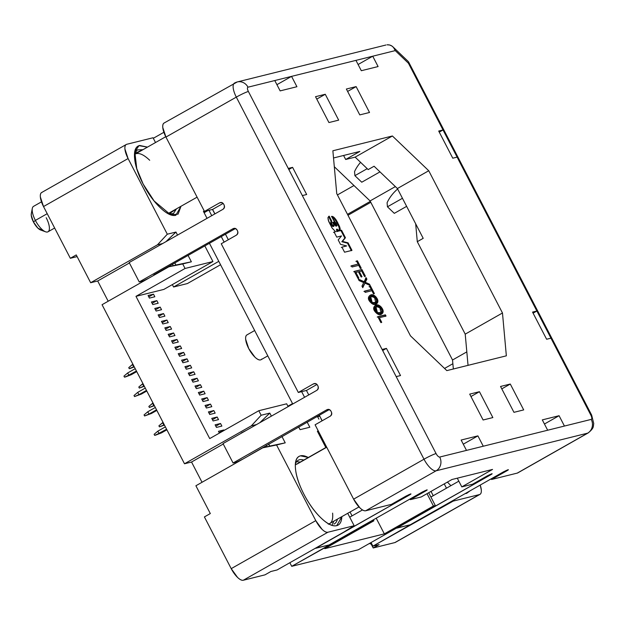 <?xml version="1.0" encoding="UTF-8"?>
<svg xmlns="http://www.w3.org/2000/svg" width="625" height="625" viewBox="0 0 625 625"><rect width="100%" height="100%" fill="white"/><g stroke="black" fill="none" stroke-linecap="round" stroke-linejoin="round"><path stroke-width="0.94" d="M164.336 424.875L163.828 425L164.336 424.875M159.445 426.867L163.828 425L159.445 426.867L158.906 425.836L163.07 422.422L162.625 422.672L163.828 425L162.625 422.672L158.906 425.836L159.445 426.867L164.453 425.094L159.445 426.867M221.266 236.578L224.133 242.109L221.266 236.578M301.648 391.648L304.578 397.289L301.648 391.648M316.109 417.055L319.766 416.148L316.109 417.055M209.438 243.289L292.75 404.008L209.438 243.289M154.281 405.477L153.773 405.602L154.281 405.477M149.391 407.469L153.773 405.602L149.391 407.469L148.852 406.438L153.016 403.023L152.57 403.273L153.773 405.602L152.57 403.273L148.852 406.438L149.391 407.469L154.398 405.695L149.391 407.469M144.227 386.078L143.719 386.203L144.227 386.078M139.328 388.07L143.719 386.203L139.328 388.07L138.797 387.039L142.953 383.625L142.516 383.875L143.719 386.203L142.516 383.875L138.797 387.039L139.328 388.07L144.344 386.297L139.328 388.07M151.422 413.484L148.984 414.086L156.531 409.805L148.984 414.086L151.422 413.484L156.844 410.406L151.422 413.484L144.594 415.961L148.984 414.086L147.773 411.766L155.32 407.477L147.773 411.766L148.984 414.086L144.594 415.961L144.055 414.93L147.773 411.766L144.055 414.93L144.594 415.961L151.422 413.484M164.086 123.023A14.633 5.398 60.4 0 0 165.938 137.07L236.312 97.117L424 459.211A10.242 0.977 -27.4 0 1 436.07 453.57L248.383 91.477A10.242 0.977 152.6 0 0 236.312 97.117A14.633 5.398 -119.6 0 1 234.461 83.078A14.633 5.398 -119.6 0 1 235.023 82.844A10.242 9.469 76 0 1 237.383 81.922A10.242 9.469 76 0 1 247.992 87.195L274.781 80.539L280.141 90.891L296.922 86.719L291.555 76.375L355.953 60.375L361.312 70.719L355.953 60.375L291.555 76.375L296.922 86.719L280.141 90.891L274.781 80.539L247.992 87.195A4.391 1.617 60.4 0 0 248.383 91.477L288.266 168.422L292.594 167.352L306.672 194.508L302.344 195.578L382.109 349.469L386.438 348.391L400.516 375.555L396.188 376.625L436.07 453.57A4.391 1.617 60.4 0 0 439.703 457.047L466.492 450.391L461.133 440.047L477.906 435.875L483.266 446.227L547.664 430.227L542.305 419.883L559.078 415.711L564.438 426.055L591.227 419.398A4.391 1.617 60.4 0 0 590.844 415.117L550.953 338.172L546.625 339.25L532.547 312.094L536.883 311.016L457.109 157.125L452.781 158.203L438.703 131.047L443.031 129.969L408.445 63.242L395.242 50.609L372.727 56.203L378.094 66.555L361.312 70.719L378.094 66.555L372.727 56.203L358.094 64.508L372.727 56.203L395.242 50.609L408.445 63.242L590.844 415.117A10.242 0.977 -27.4 0 1 591.664 415.117A10.242 0.977 152.6 0 0 590.844 415.117A4.391 1.617 -119.6 0 1 591.227 419.398A10.242 9.469 76 0 1 587.641 433.156L517.266 473.102A14.633 5.398 60.4 0 0 517.828 472.867M358.828 278.125L357.938 278.352L354.328 271.383L361.898 269.5L365.398 276.25L364.508 276.469L361.648 270.961L359.328 271.539L362 276.695L361.117 276.922L358.438 271.758L355.859 272.398L358.828 278.125L357.938 278.352L354.328 271.383L361.898 269.5L365.398 276.25L364.508 276.469L361.648 270.961L359.328 271.539L362 276.695L361.117 276.922L358.438 271.758L355.859 272.398L358.828 278.125L357.938 278.352L354.328 271.383L361.898 269.5L365.398 276.25L364.508 276.469L361.648 270.961L359.328 271.539L362 276.695L361.117 276.922L358.438 271.758L355.859 272.398L358.828 278.125M371.883 290.695L365.195 292.359L364.555 291.125L371.242 289.461L369.648 286.391L370.539 286.164L374.375 293.562L373.477 293.781L371.883 290.695L365.195 292.359L364.555 291.125L371.242 289.461L369.648 286.391L370.539 286.164L374.375 293.562L373.477 293.781L371.883 290.695L365.195 292.359L364.555 291.125L371.242 289.461L369.648 286.391L370.539 286.164L374.375 293.562L373.477 293.781L371.883 290.695M382.547 313.18C380.766 315.391 378.594 315.234 376.031 312.703C373.531 310.234 373.008 308.109 374.469 306.328C376.219 304.188 378.367 304.336 380.922 306.758L382.961 310.148L382.547 313.18L381.742 313.859L375.539 312.172L374.469 306.328L375.281 305.641L381.336 307.188L382.547 313.18L381.953 313.516L382.547 313.18M332.797 222.578L333.562 222.383L335.914 226.117L337.023 225.242L331.602 216.359L333.789 217.18L335.984 219.688L339.781 227.141L339.891 230.617L341.523 230.211L345.438 237.75L342.43 241.391L348.086 242.852L351.977 250.367L344.57 252.211L341.938 247.133L346.68 245.953L340.484 244.328L338.188 239.906L341.5 235.945L336.75 237.125L334.109 232.023L335.555 231.664L332.039 227.961L328.695 221.469L327.953 217.586L329.188 216.156L331.844 221.289L331.227 221.906L331.57 223.594L333.359 226.133L333.953 226.188L334.07 225.445L332.711 222.406L334.156 222.047L335.992 225.312L336.719 225.859L337.023 225.242L331.602 216.359L333.789 217.18L335.984 219.688L339.781 227.141L339.891 230.617L341.523 230.211L345.438 237.75L342.43 241.391L348.086 242.852L351.977 250.367L344.57 252.211L341.938 247.133L346.68 245.953L340.484 244.328L338.188 239.906L341.5 235.945L336.75 237.125L334.109 232.023L335.555 231.664L332.039 227.961L328.695 221.469L327.953 217.586L329.188 216.156L331.844 221.289L331.203 222.148L331.977 224.422L333.695 226.242L333.836 224.68L333.953 226.188L333.102 226.578L333.695 226.242L333.102 226.578L333.531 226.211L332.773 226.469L333.359 226.133L332.602 226.352L333.016 225.859L332.422 226.195L332.836 225.672L332.242 226.008L332.836 225.672L332.242 226.008L332.484 225.227L331.891 225.563L332.484 225.227L331.891 225.563L331.977 224.422L331.391 224.758L331.82 224.133L331.234 224.469L331.695 223.875L331.102 224.211L331.57 223.594L330.977 223.93L331.453 223.297L330.859 223.633L331.352 223L330.758 223.336L331.266 222.711L330.68 223.047L331.219 222.422L330.625 222.758L331.219 222.422L330.625 222.758L331.414 221.508L330.828 221.844L331.844 221.289L329.188 216.156L328.594 216.492L331.234 221.586M492.852 417.57L483.109 419.992L469.703 394.125L479.445 391.703L492.852 417.57L479.445 391.703L469.703 394.125L483.109 419.992L492.852 417.57M502.477 312.992L506.352 355.828L446.828 370.617L410.477 335.852L336.742 193.602L332.867 150.773L392.398 135.984L428.742 170.742L502.477 312.992L428.742 170.742L397.398 188.539L374.078 166.234L368.164 169.586L355.141 157.133L392.398 135.984L428.742 170.742L397.398 188.539L423.203 238.328L417.289 241.68L415.672 223.797L417.289 241.68L423.203 238.328L397.398 188.539L374.078 166.234L368.164 169.586L355.141 157.133L392.398 135.984L332.867 150.773L336.742 193.602L410.477 335.852L446.828 370.617L506.352 355.828L502.477 312.992L465.219 334.141L468.039 365.344L465.219 334.141L502.477 312.992M500.547 386.461L510.289 384.039L523.695 409.906L513.953 412.328L500.547 386.461L513.953 412.328L523.695 409.906L510.289 384.039L500.547 386.461M346.375 89.031L356.117 86.609L369.523 112.477L359.781 114.891L346.375 89.031L359.781 114.891L369.523 112.477L356.117 86.609L346.375 89.031M338.672 120.133L328.93 122.555L315.523 96.695L325.266 94.273L338.672 120.133L325.266 94.273L315.523 96.695L328.93 122.555L338.672 120.133M381.734 322.32L380.844 322.539L377.82 316.703L385.398 314.828L386.031 316.062L379.352 317.719L381.734 322.32L380.844 322.539L377.82 316.703L385.398 314.828L386.031 316.062L379.352 317.719L381.734 322.32L380.844 322.539L377.82 316.703L385.398 314.828L386.031 316.062L379.352 317.719L381.734 322.32M377.289 303.039C375.508 305.25 373.336 305.094 370.773 302.562C368.273 300.094 367.75 297.969 369.211 296.188C370.961 294.047 373.109 294.195 375.664 296.617L377.703 300.008L377.289 303.039L376.484 303.719L370.281 302.031L369.211 296.188L370.023 295.5L376.078 297.047L377.289 303.039L376.703 303.375L377.289 303.039M362.953 282.273L359.094 280.586L358.328 279.102L364.148 281.734L366.125 277.648L366.891 279.117L365.281 282.281L369.508 284.18L370.203 285.523L364.938 283.133L362.766 287.664L361.969 286.133L363.75 282.578L359.094 280.586L358.328 279.102L364.148 281.734L366.125 277.648L366.891 279.117L365.281 282.281L369.508 284.18L370.203 285.523L364.938 283.133L362.766 287.664L361.969 286.133L363.75 282.578L359.094 280.586L358.328 279.102L364.148 281.734L366.125 277.648L366.891 279.117L365.281 282.281L369.508 284.18L370.203 285.523L364.938 283.133L362.766 287.664L361.969 286.133L363.75 282.578L362.953 282.273M358.734 265.344L352.055 267.008L351.414 265.773L358.102 264.109L356.508 261.031L357.398 260.812L361.234 268.211L360.336 268.43L358.734 265.344L352.055 267.008L351.414 265.773L358.102 264.109L356.508 261.031L357.398 260.812L361.234 268.211L360.336 268.43L358.734 265.344L352.055 267.008L351.414 265.773L358.102 264.109L356.508 261.031L357.398 260.812L361.234 268.211L360.336 268.43L358.734 265.344M492.547 469.422L451.961 479.508L421.211 496.969L451.961 479.508L492.547 469.422L461.797 486.883L457.289 478.188L461.797 486.883L472.617 484.195L461.797 486.883L492.547 469.422M491.219 478.82L491.563 479.484L506.344 471.094L506.047 470.516L506.344 471.094C508.32 469.977 508.852 469.531 507.953 469.75L503.641 471.766L508.219 469.727L506.344 471.094L491.563 479.484L517.266 473.102L491.563 479.484L491.219 478.82M487.406 475.797L472.617 484.195L487.406 475.797L491.984 473.758L490.109 475.125L489.812 474.555L490.109 475.125C492.086 474.008 492.617 473.562 491.719 473.789L487.406 475.797M410.039 498.984L410.391 499.656L425.172 491.266L424.875 490.688L425.172 491.266C427.141 490.141 427.68 489.695 426.773 489.922L422.469 491.937L427.047 489.898L425.172 491.266L410.391 499.656L421.211 496.969L410.391 499.656L410.039 498.984M406.234 495.969L391.445 504.359L365.742 510.75L391.445 504.359L406.234 495.969L410.812 493.93L408.938 495.297L408.641 494.719L408.938 495.297C410.906 494.18 411.445 493.727 410.539 493.953L406.234 495.969M234.461 83.078A14.633 5.398 60.4 0 0 236.312 97.117L424 459.211L353.625 499.156L315.086 424.805L329.867 416.406C331.844 415.289 332.266 413.656 331.148 411.5C330.031 409.344 328.492 408.82 326.516 409.945A3.656 3.383 76 0 1 331.398 412.094A3.656 3.383 76 0 1 329.867 416.406L315.086 424.805L353.625 499.156L359.953 507.906C362.32 510.172 364.25 511.117 365.742 510.75L436.117 470.797A14.633 5.398 -119.6 0 1 424 459.211L353.625 499.156A14.633 5.398 60.4 0 0 365.742 510.75L436.117 470.797L587.641 433.156A14.633 5.398 60.4 0 0 588.203 432.922A14.633 5.398 -119.6 0 1 587.641 433.156A10.242 9.469 -104 0 0 591.227 419.398L564.438 426.055L559.078 415.711L544.445 424.016L559.078 415.711L542.305 419.883L547.664 430.227L483.266 446.227L477.906 435.875L463.273 444.187L477.906 435.875L461.133 440.047L466.492 450.391L439.703 457.047A10.242 9.469 76 0 1 436.117 470.797A10.242 9.469 -104 0 0 439.703 457.047A4.391 1.617 -119.6 0 1 436.07 453.57A10.242 0.977 152.6 0 0 424 459.211A14.633 5.398 60.4 0 0 436.117 470.797L587.641 433.156L517.266 473.102M328.164 409.531L326.516 409.945L233.078 462.984L236.867 462.039L242.773 459.148L236.867 462.039L233.078 462.984L223.023 443.586L233.078 462.984L326.516 409.945L328.164 409.531M316.883 384.531L306.445 390.453L298.328 392.469L306.445 390.453L316.883 384.531M314.758 383.672L313.109 384.078L298.328 392.469L221.242 243.758L236.023 235.359C237.992 234.242 238.422 232.609 237.305 230.453C236.188 228.297 234.641 227.781 232.672 228.898A3.656 3.383 76 0 1 237.555 231.047A3.656 3.383 76 0 1 236.023 235.359L221.242 243.758L298.328 392.469L313.109 384.078A3.656 3.383 76 0 1 317.992 386.227A3.656 3.383 76 0 1 316.461 390.547L223.023 443.586L316.461 390.547C318.43 389.43 318.859 387.789 317.742 385.633C316.625 383.477 315.078 382.961 313.109 384.078L314.758 383.672M234.312 228.492L232.672 228.898L234.312 228.492M223.039 203.484L212.602 209.406L204.484 211.422L212.602 209.406L223.039 203.484M220.906 202.625L219.266 203.031L204.484 211.422L165.938 137.07L204.484 211.422L219.266 203.031A3.656 3.383 76 0 1 224.148 205.188A3.656 3.383 76 0 1 222.617 209.5L129.18 262.539L139.234 281.938L232.672 228.898L139.234 281.938L129.18 262.539L222.617 209.5C224.586 208.383 225.016 206.742 223.898 204.586C222.781 202.43 221.234 201.914 219.266 203.031L220.906 202.625M288.82 169.492L292.594 167.352L288.266 168.422L302.344 195.578L306.672 194.508L292.594 167.352L288.82 169.492M228.32 239.734L225.453 234.203L228.32 239.734M214.914 213.875L212.602 209.406L214.914 213.875M322.164 420.781L319.297 415.25L322.164 420.781M308.758 394.922L306.445 390.453L308.758 394.922M386.438 348.391L400.516 375.555L396.188 376.625L382.109 349.469L386.438 348.391L382.664 350.539L386.438 348.391M546.625 339.25L550.953 338.172L536.883 311.016L532.547 312.094L546.625 339.25M533.102 313.156L536.883 311.016L533.102 313.156M452.781 158.203L438.703 131.047L443.031 129.969L457.109 157.125L452.781 158.203M439.258 132.117L443.031 129.969L439.258 132.117M276.922 84.68L291.555 76.375L276.922 84.68M249.281 455.367L329.078 409.695L249.281 455.367M143.023 280.992L148.93 278.102L143.023 280.992L139.234 281.938L143.023 280.992M155.438 274.32L153.805 274.875L155.438 274.32M387.086 202.758A24.875 14.586 133.7 0 1 397.641 189.008A24.875 14.586 133.7 0 0 387.086 202.758L387.453 206.797L402.453 198.289L387.453 206.797L387.086 202.758M354.539 171.625A24.875 14.586 133.7 0 1 360.578 162.328A24.875 14.586 133.7 0 0 354.539 171.625L354.898 175.664L361.758 182.219L379.977 171.875L361.758 182.219L354.898 175.664L367.211 168.68L354.898 175.664L354.539 171.625M394.305 213.352L387.453 206.797L394.305 213.352L406.633 206.359L394.305 213.352M345.672 159.484L355.141 157.133L345.672 159.484L343.586 155.469L345.672 159.484L359.859 151.43L333.523 157.977L359.859 151.43L345.672 159.484M353.984 185.539L337.438 194.93L353.984 185.539M501.789 388.867L510.289 384.039L501.789 388.867M470.945 396.531L479.445 391.703L470.945 396.531M316.773 99.094L325.266 94.273L316.773 99.094M347.617 91.43L356.117 86.609L347.617 91.43M410.203 524.805L396.672 528.164L490.109 475.125L396.602 528.031L410.203 524.805L503.641 471.766L410.203 524.805M355.953 60.375L372.727 56.203L355.953 60.375M153.32 138.289L163.859 132.305L153.32 138.289M274.781 80.539L291.555 76.375L274.781 80.539M444.555 368.445L452.867 363.727L444.555 368.445M370.797 202.312L347.977 215.266L370.797 202.312M347.492 214.328L370.312 201.375L347.492 214.328M235.234 228.648L153.805 274.875L235.234 228.648M315.43 548.203L329.023 544.977L315.5 548.336L408.938 495.297L315.43 548.203M370.078 200.938L334.312 166.727L370.078 200.938L395.359 186.586L370.078 200.938L452.531 360L466.82 351.883L452.531 360L370.078 200.938M453.344 368.992L452.531 360L453.344 368.992M417.289 241.68L465.219 334.141L417.289 241.68M164.648 122.789C163.148 123.164 162.531 124.742 162.781 127.531L165.938 137.07L236.312 97.117A10.242 0.977 -27.4 0 1 248.383 91.477A4.391 1.617 -119.6 0 1 247.992 87.195A10.242 9.469 -104 0 0 237.383 81.922M387.078 44.805L389.648 44.992L391.992 46.07L393.555 47.516L395.242 50.609C393.719 46.625 391.047 44.68 387.219 44.789M564.438 426.055L547.664 430.227L564.438 426.055M483.266 446.227L466.492 450.391L483.266 446.227M141.367 394.086L138.93 394.695L146.477 390.406L138.93 394.695L141.367 394.086L146.789 391.008L141.367 394.086L134.539 396.562L138.93 394.695L137.719 392.367L145.266 388.078L137.719 392.367L138.93 394.695L134.539 396.562L134 395.531L137.719 392.367L134 395.531L134.539 396.562L141.367 394.086M246.328 335.469A14.266 5.266 60.4 0 0 248.742 348.602A14.266 5.266 60.4 0 0 261.773 359.023M373.891 520.805L373.375 519.805L373.891 520.805L372 521.273L371.719 520.742L372 521.273L373.891 520.805L324.805 548.664L373.891 520.805M322.07 420.836L320.938 418.641L322.07 420.836M318.898 419.148L317.625 416.68L318.898 419.148M318.062 432.539L318.859 432.086L318.062 432.539M41.938 230.125L37.883 228.141L33.461 222.016L31.25 215.336L31.383 213.227M33.68 206.281A14.633 5.398 60.4 0 0 35.383 220.406L47.219 213.688L35.383 220.406A14.633 5.398 60.4 0 0 47.914 231.844M172.461 264.281L173.203 265.703L172.461 264.281M241.227 432.961L246.219 430.414L241.227 432.961M266.312 445.328L267.047 446.75L266.312 445.328M187.391 283.562L173.594 286.992L218.789 261.336L173.594 286.992L172.344 284.586L173.594 286.992L187.391 283.562L220.555 264.734L187.391 283.562M287.914 406.203L292.531 403.586L287.914 406.203M428.672 492.727L435.313 505.539L433.422 506.016L384.336 533.875L433.422 506.016L427.023 493.664L433.422 506.016L435.313 505.539L428.672 492.727L431.008 491.414L433.227 495.703L431.016 491.398L428.641 492.75M444.25 483.891L446.469 488.18L444.25 483.891M394.852 542.586L479.414 494.586L453.172 501.102L372.891 546.156L439.648 508.086L453.172 501.102L452.891 500.57L453.172 501.102L479.414 494.586C480.914 494.211 481.531 492.633 481.281 489.844L480.203 485.07A14.633 5.398 -119.6 0 1 479.977 494.352A14.633 5.398 -119.6 0 1 479.414 494.586L394.852 542.586L373.203 547.969L370.539 542.828L373.203 547.969L379.117 544.609L372.891 546.156L371.023 542.555L372.891 546.156L379.117 544.609L373.203 547.969L394.852 542.586A14.633 5.398 60.4 0 0 395.414 542.359M470.227 490.734L466.586 493.391L465.18 493.594L470.047 490.836M447.43 482.086L450.891 485.672L447.414 482.094M167.305 234.203L175.961 232.055L177.531 235.086L175.961 232.055L165.977 241.648L175.961 232.055L167.305 234.203L157.484 244.797L90.656 282.727L97.695 280.984L129.406 262.977L97.695 280.984L108.187 301.234L97.695 280.984L90.656 282.727L76.25 254.922L90.656 282.727L157.484 244.797L167.305 234.203L128.086 158.555L167.305 234.203M188.07 255.422L191.375 261.797L182.719 263.945L185.062 268.469L212.938 261.547L204.828 245.914L212.938 261.547L185.062 268.469L135.977 296.336L185.062 268.469L182.719 263.945L191.375 261.797L168.883 266.781L102.055 304.711L184.5 463.773L251.328 425.844L256.57 424.539L251.328 425.844L184.5 463.773L191.539 462.023L184.5 463.773L102.055 304.711L168.883 266.781L182.719 263.945L168.883 266.781L175.914 265.031L174.828 262.938L175.914 265.031L191.375 261.797L188.07 255.422M214.82 213.922L212.492 209.438L214.82 213.922M155.516 142.523L153.039 137.758L126.797 144.273C125.305 144.648 124.68 146.227 124.93 149.016L128.086 158.555A14.633 5.398 -119.6 0 1 126.234 144.508A14.633 5.398 -119.6 0 1 126.797 144.273L153.039 137.758L155.516 142.523M207.031 218.344L203.414 211.359L204.328 211.133L203.414 211.359L207.031 218.344M208.977 210.312L211.75 215.664L208.977 210.312M180.992 206.297L175.828 215.297C171.797 216.297 166.586 213.75 160.195 207.641C153.805 201.531 148.117 193.656 143.117 184.016C138.117 174.367 135.281 165.789 134.602 158.258C133.922 150.734 135.594 146.469 139.633 145.469L147.453 147.094M163.852 289.414L212.938 261.547L163.852 289.414L135.977 296.336L209.719 438.586L258.805 410.719L286.672 403.797L288.133 406.625L286.672 403.797L258.805 410.719L261.148 415.25L258.805 410.719L209.719 438.586L135.977 296.336L163.852 289.414M300.078 429.664L298.672 426.953L300.078 429.664L309.82 427.242L307.172 422.133L309.82 427.242L300.078 429.664M162.727 243.492L157.484 244.797L162.727 243.492M195.898 485.758L262.727 447.828L269.758 446.078L268.672 443.984L269.758 446.078L262.727 447.828L285.227 442.844L281.922 436.469L285.227 442.844L269.758 446.078L285.227 442.844L276.562 444.992L315.781 520.641L276.562 444.992L262.727 447.828L195.898 485.758L210.312 513.562L195.898 485.758M204.109 212.695L207.797 210.602L204.109 212.695M325.414 446.727L326.328 446.492L325.414 446.727L317.367 431.203L325.414 446.727M318.289 430.977L317.367 431.203L318.289 430.977M384.336 533.875L376.203 518.195L384.336 533.875L324.805 548.664L384.336 533.875M358.547 528.391L291.719 566.32L289.852 562.719L291.719 566.32L358.281 549.789L425.109 511.852L358.281 549.789L291.719 566.32L372 521.273L358.547 528.391M350.055 512.016L352.055 515.867L350.055 512.016M277.109 569.953L343.938 532.023L354.141 525.711L327.891 532.234C326.398 532.602 324.469 531.656 322.102 529.391L315.781 520.641L231.211 568.648L204.398 516.922L210.312 513.562L204.398 516.922L231.211 568.648A14.633 5.398 60.4 0 0 243.328 580.234C241.828 580.602 239.898 579.656 237.531 577.398L231.211 568.648L315.781 520.641A14.633 5.398 -119.6 0 0 327.891 532.234L354.141 525.711L347.727 513.336L354.141 525.711L343.938 532.023L277.109 569.953L270.883 571.5L277.109 569.953M223.25 444.023L191.539 462.023L223.25 444.023M202.031 482.273L191.539 462.023L202.031 482.273M135.312 153.984L134.492 154.453M149.695 160.266C144.195 155.008 139.703 152.812 136.227 153.672M134.492 153.727L137.305 149.914L142.883 149.688L134.547 153.578M168.859 214.031L176.469 208.859L173.422 213.539L168.531 213.953M332.609 513.133L332.609 513.156C333.195 519.633 331.75 523.305 328.281 524.172M295.336 464.836L296.188 464.352M337.352 519.227A36.578 13.5 -119.6 0 1 334.039 524.039M332.32 524.547L333.805 521.242M300.211 462.07L296.617 461.648M269.805 413.094L261.148 415.25L251.328 425.844L261.148 415.25L269.805 413.094L271.383 416.133L269.805 413.094L259.82 422.695L269.805 413.094M308.336 457.461L300.508 455.828C296.477 456.836 294.797 461.094 295.477 468.625C296.156 476.148 299 484.734 303.992 494.375C308.992 504.016 314.688 511.891 321.07 518C327.461 524.109 332.672 526.664 336.703 525.664L341.875 516.656M41.664 192.508A14.633 5.398 60.4 0 0 43.516 206.555L70.336 258.281L76.25 254.922L70.336 258.281L77.109 256.602L70.336 258.281L43.516 206.555L40.367 197.016C40.109 194.227 40.734 192.648 42.227 192.281M264.969 574.859L243.328 580.234L327.891 532.234L243.328 580.234L264.969 574.859L270.883 571.5L264.969 574.859M215.109 424.836L220.523 423.492L221.867 426.078L216.453 427.422L215.109 424.836L216.453 427.422L221.867 426.078L220.523 423.492L215.109 424.836M153.492 294.172L154.828 296.758L149.422 298.102L148.078 295.516L153.492 294.172L154.828 296.758L149.422 298.102L148.078 295.516L153.492 294.172L148.773 296.852L153.492 294.172M151.43 301.984L156.844 300.641L158.18 303.227L152.773 304.57L151.43 301.984L152.773 304.57L158.18 303.227L156.844 300.641L151.43 301.984M218.461 431.305L223.875 429.961L224.109 430.414L223.875 429.961L218.461 431.305L219.391 433.094L218.461 431.305M191.648 379.578L197.062 378.234L198.406 380.82L192.992 382.164L191.648 379.578L192.992 382.164L198.406 380.82L197.062 378.234L191.648 379.578M184.945 366.641L190.359 365.297L191.703 367.883L186.289 369.227L184.945 366.641L186.289 369.227L191.703 367.883L190.359 365.297L184.945 366.641M178.242 353.711L183.656 352.367L184.992 354.953L179.586 356.297L178.242 353.711L179.586 356.297L184.992 354.953L183.656 352.367L178.242 353.711M201.703 398.977L207.117 397.625L208.461 400.211L203.047 401.562L201.703 398.977L203.047 401.562L208.461 400.211L207.117 397.625L201.703 398.977M195 386.039L200.414 384.695L201.758 387.281L196.344 388.625L195 386.039L196.344 388.625L201.758 387.281L200.414 384.695L195 386.039M168.188 334.312L173.602 332.969L174.938 335.555L169.531 336.898L168.188 334.312L169.531 336.898L174.938 335.555L173.602 332.969L168.188 334.312M154.781 308.453L160.195 307.102L161.531 309.695L156.125 311.039L154.781 308.453L156.125 311.039L161.531 309.695L160.195 307.102L154.781 308.453M158.133 314.914L163.547 313.57L164.883 316.156L159.477 317.5L158.133 314.914L159.477 317.5L164.883 316.156L163.547 313.57L158.133 314.914M161.484 321.383L166.898 320.039L168.234 322.625L162.828 323.969L161.484 321.383L162.828 323.969L168.234 322.625L166.898 320.039L161.484 321.383M205.055 405.438L210.469 404.094L211.812 406.68L206.398 408.023L205.055 405.438L206.398 408.023L211.812 406.68L210.469 404.094L205.055 405.438M208.406 411.906L213.82 410.562L215.164 413.148L209.75 414.492L208.406 411.906L209.75 414.492L215.164 413.148L213.82 410.562L208.406 411.906M211.758 418.367L217.172 417.023L218.516 419.609L213.102 420.953L211.758 418.367L213.102 420.953L218.516 419.609L217.172 417.023L211.758 418.367M164.836 327.844L170.25 326.5L171.586 329.086L166.18 330.438L164.836 327.844L166.18 330.438L171.586 329.086L170.25 326.5L164.836 327.844M171.539 340.781L176.953 339.438L178.289 342.023L172.883 343.367L171.539 340.781L172.883 343.367L178.289 342.023L176.953 339.438L171.539 340.781M198.352 392.508L203.766 391.164L205.109 393.75L199.695 395.094L198.352 392.508L199.695 395.094L205.109 393.75L203.766 391.164L198.352 392.508M174.891 347.242L180.305 345.898L181.641 348.484L176.234 349.828L174.891 347.242L176.234 349.828L181.641 348.484L180.305 345.898L174.891 347.242M181.594 360.18L187.008 358.836L188.352 361.422L182.938 362.766L181.594 360.18L182.938 362.766L188.352 361.422L187.008 358.836L181.594 360.18M188.297 373.109L193.711 371.766L195.055 374.352L189.641 375.695L188.297 373.109L189.641 375.695L195.055 374.352L193.711 371.766L188.297 373.109M260.555 359.898C259.102 360.266 257.219 359.344 254.914 357.133L248.742 348.602L245.672 339.305C245.422 336.586 246.031 335.047 247.484 334.68M435.313 505.539L425.109 511.852L435.313 505.539M31.43 213.148A10.242 3.781 60.4 0 0 33.461 222.016L35.383 220.406A14.633 5.398 -119.6 0 1 32.492 207.742M46.203 217.719A14.633 5.398 -119.6 0 1 46.008 231.938A14.633 5.398 -119.6 0 1 35.383 220.406L33.461 222.016A10.242 3.781 60.4 0 0 40.898 230.086M180.969 206.312L178.094 214.133L170.602 214.773L154.141 201L143.117 184.016L136.742 168.609L134.797 151.703L139.023 145.648L147.383 147.141M341.844 516.672A39.508 14.578 -119.6 0 1 332.68 525.516A39.508 14.578 -119.6 0 1 303.992 494.375A39.508 14.578 -119.6 0 1 296.18 460.18A39.508 14.578 -119.6 0 1 308.258 457.5M303.758 460.055A36.578 13.5 60.4 0 0 295.477 463.781M209.102 413.242L213.82 410.562L209.102 413.242M195.695 387.375L200.414 384.695L195.695 387.375M182.289 361.516L187.008 358.836L182.289 361.516M168.883 335.648L173.602 332.969L168.883 335.648M155.477 309.781L160.195 307.102L155.477 309.781M199.047 393.844L203.766 391.164L199.047 393.844M219.156 432.641L223.875 429.961L219.156 432.641M205.75 406.773L210.469 404.094L205.75 406.773M192.344 380.906L197.062 378.234L192.344 380.906M178.938 355.047L183.656 352.367L178.938 355.047M165.531 329.18L170.25 326.5L165.531 329.18M172.234 342.117L176.953 339.438L172.234 342.117M215.805 426.172L220.523 423.492L215.805 426.172M202.398 400.305L207.117 397.625L202.398 400.305M188.992 374.445L193.711 371.766L188.992 374.445M175.586 348.578L180.305 345.898L175.586 348.578M162.18 322.719L166.898 320.039L162.18 322.719M212.453 419.703L217.172 417.023L212.453 419.703M185.641 367.977L190.359 365.297L185.641 367.977M152.125 303.32L156.844 300.641L152.125 303.32M158.828 316.25L163.547 313.57L158.828 316.25M165.75 136.711L134.484 154.508M168.031 213.602L197.086 197.164M326.711 447.234L297.109 464.039M326.625 447.07L295.336 464.891M328.82 524L358.992 506.938M338.297 230.391L337.047 229.078L337.211 231.281L339.086 230.812L337.047 229.078L337.211 231.281L339.086 230.812L337.047 229.078L337.211 231.281L339.086 230.812L338.297 230.391M332.852 222.68L334.289 222.305L332.852 222.68M338.492 231.148L336.617 231.617L338.492 231.148M362.539 287.227L364.938 283.133L362.539 287.227M369.203 285.07L364.688 282.617L366.297 279.453L365.531 277.984L366.297 279.453L366.891 279.117L364.688 282.617L365.281 282.281L364.688 282.617L368.922 284.516L369.508 284.18L368.922 284.516L369.203 285.07M363.555 282.07L358.734 279.891L363.555 282.07L364.148 281.734L363.555 282.07M334.195 232.188L335.555 231.664L332.039 227.961L328.258 220.164L327.953 217.586L329.188 216.156L328.594 216.492L331.258 221.625M371.711 295.039L370.18 295.266M375.688 304.344L376.305 303.82M376.695 303.375L376.172 303.875M375.18 303.078L371.57 302.805L369.516 300.578L369.281 298L370.75 296.406M332.117 222.742L333.562 222.383L335.539 225.805L336.914 225.805L336.117 223.102L334.156 221.281L331.602 216.359L333.789 217.18L335.984 219.688L339.781 227.141L339.891 230.617L341.523 230.211L345.438 237.75L342.43 241.391L348.086 242.852L351.977 250.367L344.57 252.211L341.938 247.133L346.68 245.953L340.484 244.328L338.188 239.906L341.5 235.945L336.75 237.125L334.109 232.023L335.555 231.664L333.516 232.359M336.219 226.188L336.859 225.836L336.219 226.188M331.812 216.766L333.758 218.016L336.43 221.648L339.188 227.477L339.305 230.945L341.523 230.211L340.938 230.547L344.844 238.086L341.836 241.727L347.492 243.187L351.297 250.539M380.438 313.219L376.828 312.945L377.422 312.617C379.617 313.836 381.109 313.516 381.883 311.648C382.609 309.891 381.867 308.32 379.664 306.938C377.469 305.57 375.961 305.859 375.125 307.805L375.367 310.383L377.422 312.617L380.984 312.625L379.664 306.938L375.961 306.898L377.422 312.617L376.828 312.945L374.773 310.719L374.531 308.141L376.008 306.547M335.539 225.805L336.719 225.859L335.539 225.805M331.547 216.695L332.141 216.359L331.547 216.695L333.758 218.016L335.914 220.812L338.5 225.695L339.609 229.352L340.203 229.016L339.609 229.352L339.625 229.797L340.219 229.461L339.594 230.172L340.18 229.836L339.422 230.734L340.016 230.398L339.305 230.945L340.938 230.547L344.844 238.086L345.438 237.75L341.836 241.727L342.43 241.391L341.836 241.727L347.492 243.187L348.086 242.852L347.492 243.187L351.383 250.703M358.734 271.875L359.328 271.539L358.734 271.875L361.414 277.031L358.734 271.875M336.711 231.203L337.312 230.687L336.711 231.203M334.828 224.797L335.414 224.461L336.133 225.469L335.266 225.469L335.711 224.93L335.117 225.266L335.711 224.93L334.977 225.039L335.414 224.461L334.828 224.797M338.5 225.695L339.086 225.359L338.5 225.695M338.891 226.648L339.484 226.312L338.891 226.648M353.734 271.719L361.898 269.5L353.734 271.719M336.656 230.211L337.273 230.086L336.719 231.023L337.297 230.289L336.703 230.625L337.211 229.664L336.656 230.211M334.43 224.055L335.016 223.719L335.414 224.461L334.625 224.437L335.016 223.719L334.43 224.055M335.914 220.812L336.508 220.477L335.914 220.812M336.43 221.648L337.016 221.312L336.43 221.648M370.703 296.758L370.109 297.094L371.57 302.805L375.727 302.484L374.406 296.797C372.219 295.43 370.703 295.719 369.867 297.664L370.109 300.242L372.164 302.469C374.359 303.695 375.852 303.375 376.625 301.508C377.359 299.75 376.617 298.18 374.406 296.797L370.703 296.758L372.164 302.469L371.57 302.805L374.133 303.18M336.453 229.414L337.047 229.078L336.453 229.414L336.617 230L337.164 229.453L336.453 229.414M333.938 223.109L334.531 222.773L335.016 223.719L334.25 223.719L334.641 222.992L334.047 223.328L334.641 222.992L334.289 222.305L334.531 222.773L333.938 223.109M333.203 217.516L333.789 217.18L333.203 217.516M333.758 218.016L334.352 217.68L333.758 218.016M358.234 278.461L355.266 272.734L355.859 272.398L355.266 272.734L358.234 278.461M364.805 276.586L361.312 269.836L364.805 276.586M333.055 223.078L333.375 223.688L333.055 223.078M376.969 305.18L375.438 305.406M380.945 314.484L381.555 313.961M342.023 247.297L341.344 247.469M377.227 317.039L385.398 314.828L384.805 315.164L385.445 316.391L384.805 315.164L377.227 317.039M334.859 219.281L335.445 218.945L334.859 219.281M335.391 220.023L335.984 219.688L335.391 220.023M350.82 266.109L358.102 264.109L350.82 266.109M363.969 291.461L371.242 289.461L363.969 291.461M332.648 217.125L333.234 216.789L332.648 217.125M336.914 222.508L337.508 222.172L336.914 222.508M334.312 218.609L334.898 218.273L334.312 218.609M360.641 268.547L356.805 261.148L355.914 261.367L357.398 260.812L356.805 261.148L360.641 268.547M369.742 295.68L376.195 298.336M376.766 299.391L376.703 303.375M373.781 293.898L369.945 286.5L369.055 286.727L370.539 286.164L369.945 286.5L373.781 293.898M339.188 227.477L339.781 227.141L339.188 227.477M339.398 228.203L339.992 227.867L339.398 228.203M337.383 223.383L337.977 223.047L337.383 223.383M375 305.82L381.453 308.477M382.023 309.531L381.953 313.516L381.43 314.016M332.094 216.844L332.688 216.508L332.094 216.844M375.961 306.898L375.367 307.234L376.828 312.945L379.391 313.328M378.758 318.055L379.352 317.719L378.758 318.055L381.141 322.656L378.758 318.055M339.539 228.82L340.133 228.484L339.539 228.82M338 224.609L338.586 224.273L338 224.609M381.742 313.859L379.312 314.688M376.484 303.719L374.055 304.547M43.516 206.555L128.086 158.555L43.516 206.555M130.359 368.406L129.273 368.672L128.742 367.641L132.461 364.477L133.664 366.805L129.273 368.672L128.742 367.641L132.898 364.227L132.461 364.477L133.664 366.805L134.172 366.68L129.273 368.672L134.289 366.898L130.359 368.406M125.57 376.898L124.484 377.164L123.945 376.133L127.664 372.969L128.875 375.297L124.484 377.164L123.945 376.133L127.664 372.969L135.211 368.688L127.664 372.969L128.875 375.297L131.312 374.688L125.57 376.898L131.312 374.688L128.875 375.297L136.422 371.008L125.57 376.898M131.312 374.688L136.734 371.609L131.312 374.688M155.734 435.086L154.648 435.359L154.109 434.32L157.836 431.156L159.039 433.484L154.648 435.359L154.109 434.32L157.836 431.156L165.375 426.875L157.836 431.156L159.039 433.484L161.477 432.883L155.734 435.086L161.477 432.883L159.039 433.484L166.586 429.203L155.734 435.086M161.477 432.883L166.898 429.805L161.477 432.883M422.469 491.937L329.023 544.977L422.469 491.937M430.898 497.023L458.836 481.164L430.898 497.023M362.5 509.938L349.727 517.188L362.5 509.938M374.406 296.797C370.609 294.336 367.43 299.977 372.164 302.469C377.148 302.961 377.891 301.07 374.406 296.797M369.211 296.188C372.875 291.93 380.023 299.609 377.289 303.039C374 307.438 366.117 299.328 369.211 296.188M379.664 306.938C375.867 304.477 372.68 310.117 377.422 312.617C382.406 313.102 383.148 311.211 379.664 306.938M374.469 306.328C378.133 302.07 385.281 309.75 382.547 313.18C379.258 317.578 371.375 309.469 374.469 306.328M517.789 472.891L588.164 432.945C594.711 427.617 593.008 426.148 593.75 423.617L591.656 415.102L408.594 61.945M327.312 409.625L328.344 409.367M313.906 383.766L314.938 383.508M233.469 228.578L234.492 228.32M220.062 202.719L221.086 202.461M385.961 45.008L237.242 81.953L164.125 123M393.008 46.922L408.273 61.523M254.656 330.523L246.977 334.883M261.062 359.703L267.797 355.875M371.211 544.133L369.398 543.477M54.648 228.023L48.016 231.789M33.57 206.336L41.469 201.852M31.305 213.641L32.305 208.438M45.562 231.797L40.586 229.992M134.797 151.703L134.555 152.953M170.602 214.773L169.062 214.219M329.938 524.578L331.477 525.141M295.672 462.063L295.438 463.32M369.438 295.836L370.023 295.5M374.688 305.977L375.281 305.641M395.367 542.383L479.938 494.375M41.711 192.484L126.273 144.484"/></g></svg>
